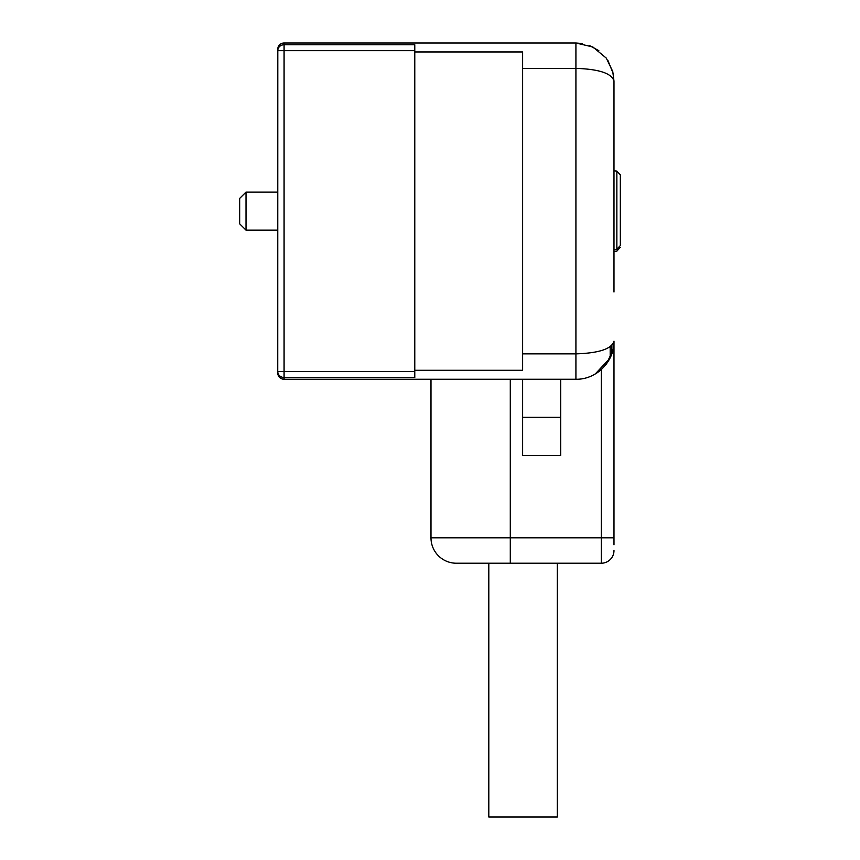 <?xml version="1.0" encoding="UTF-8"?>
<svg xmlns="http://www.w3.org/2000/svg" width="860" height="860" viewBox="0 0 860 860"><rect width="100%" height="100%" fill="white"/><g stroke="black" fill="none" stroke-linecap="round" stroke-linejoin="round"><path stroke-width="1.29" d="M246.014 230.157L239.671 223.815L239.671 198.434L246.014 192.092L246.014 230.157L277.737 230.157L277.737 371.574L277.802 49.751M430.989 379.249L430.989 537.855L601.291 537.855L601.291 369.553C609.933 361.082 614.158 351.622 613.986 341.183C614.545 361.264 596.517 379.733 575.92 379.249L284.079 379.249A6.343 6.343 0 0 1 277.737 373.025A6.343 6.343 0 0 0 284.079 379.249L284.079 377.475L414.778 377.475L414.778 370.284L522.622 370.284L522.622 51.955L414.778 51.955L414.778 44.763L284.079 44.763A6.343 5.902 -0 0 0 278.017 48.945L277.715 50.665L284.079 50.665L284.079 44.763A6.343 5.902 180 0 0 277.737 50.665L277.737 192.092L246.014 192.092M278.027 48.708L277.737 49.342A6.343 6.343 0 0 1 277.737 49.31A6.343 6.343 0 0 0 277.737 49.342A6.343 6.343 0 0 1 277.737 49.31L277.737 49.342C278.081 45.526 280.199 43.409 284.079 43A6.343 6.343 0 0 0 277.737 49.203A6.343 6.343 0 0 1 284.079 43L575.92 43L592.905 46.999L606.332 58.157L612.75 71.477L606.332 58.157M278.027 373.541L277.715 371.584L278.027 373.541M277.823 373.928A6.343 6.343 0 0 0 278.092 374.981A6.343 6.343 0 0 1 277.823 373.928M278.35 375.627A6.343 6.343 0 0 0 278.898 376.562A6.343 6.343 0 0 1 278.35 375.627M414.778 370.284L414.778 51.955M613.986 166.711L613.986 81.066L612.75 71.477M613.986 292.013L613.986 81.066C611.729 73.358 599.044 69.133 575.92 68.381L522.622 68.381M613.245 73.605L607.87 60.383M598.839 50.675L589.197 45.397M582.145 43.516L575.92 43L575.92 353.868L522.622 353.868M609.944 358.244L595.26 373.96A38.066 38.066 0 0 0 601.291 369.553M607.74 362.06L610.181 357.771L610.181 346.709M522.622 379.249L522.622 455.381L560.688 455.381L560.688 379.249M510.292 379.249L510.292 563.225L601.291 563.225L601.291 537.855L613.986 537.855L613.986 341.183C611.729 348.891 599.044 353.116 575.92 353.868L575.92 379.249M613.986 274.566L613.986 255.527M613.986 537.855L613.986 544.832M430.989 537.855A25.381 25.381 0 0 0 456.37 563.225L510.292 563.225M613.986 550.54A12.685 12.685 0 0 1 601.291 563.225M613.986 249.54L616.856 249.292L620.329 245.53L620.329 174.881L616.856 171.086L613.986 170.839M616.856 251.099L620.329 247.368L616.856 251.099L613.986 251.356M620.329 176.719L620.329 201.734M620.329 205.54L620.329 216.709M557.323 563.225L557.323 817L488.813 817L488.813 563.225M414.778 371.574L284.079 371.574L284.079 377.475A6.343 5.902 180 0 1 277.737 371.574L284.079 371.574L284.079 50.665L414.778 50.665M284.079 44.763L284.079 43A6.343 6.343 0 0 0 277.737 49.203M522.622 417.315L560.688 417.315M611.89 345.322L611.89 353.643M616.856 249.292L616.856 171.086M284.079 379.249C280.199 378.83 278.081 376.723 277.737 372.907L277.802 372.498M277.737 371.574L277.737 50.665M606.332 364.081L612.75 350.762M616.856 251.163L613.986 251.41"/></g></svg>
